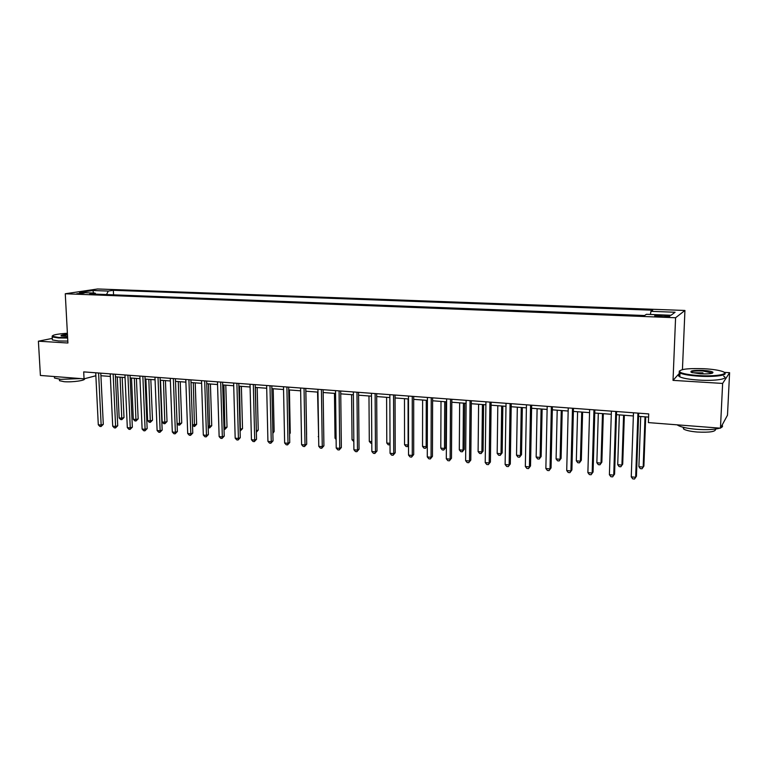 <?xml version="1.0" encoding="UTF-8"?>
<svg xmlns="http://www.w3.org/2000/svg" width="768" height="768" viewBox="0 0 768 768"><rect width="100%" height="100%" fill="white"/><g stroke="black" fill="none" stroke-linecap="round" stroke-linejoin="round"><path stroke-width="1.15" d="M76.733 293.779L84.154 293.117L76.733 293.779M684.931 310.464L97.574 288.979L65.27 293.76L675.581 317.75L684.931 310.464L682.435 369.581M679.766 372.902L673.027 380.371L722.63 383.434L729.6 372.682L724.166 372.365M729.6 372.682L727.488 415.19L720.451 428.189L722.63 383.434M720.451 428.189L648.394 422.602L648.71 413.914L83.693 371.885L84.058 378.845L95.856 375.754M665.165 315.446L661.123 315.293C656.198 315.206 654.096 315.456 654.816 316.022L663.427 316.704C668.39 316.79 670.493 316.55 669.763 315.974L665.165 315.446L665.117 316.742M650.39 314.458L650.966 311.338L652.694 310.205L113.357 290.294L113.558 294.835M650.966 311.338L675.082 312.24L671.04 315.254L646.426 314.304L644.592 315.514L89.75 293.904L95.078 293.098L79.536 292.493L92.928 290.496L108.288 291.072L113.357 290.294M52.272 338.4L38.4 341.194L40.397 375.456L84.058 378.845M38.4 341.194L67.91 343.008L65.27 293.76M673.027 380.371L675.581 317.75M100.915 375.725L110.352 376.435M115.44 376.819L125.059 377.549M130.157 377.933L139.968 378.672M145.075 379.066L155.069 379.814M160.186 380.198L170.371 380.976M175.498 381.36L185.885 382.147M191.021 382.531L201.61 383.328M206.746 383.722L217.546 384.538M222.691 384.922L233.702 385.757M238.858 386.15L250.09 386.995M255.254 387.389L266.707 388.253M271.872 388.637L283.555 389.52M288.73 389.914L300.643 390.816M305.818 391.2L317.971 392.122M323.155 392.515L335.558 393.446M340.742 393.84L353.395 394.8M358.589 395.194L371.491 396.163M376.685 396.557L389.856 397.555M395.059 397.949L408.49 398.957M413.693 399.35L427.411 400.387M432.614 400.781L446.611 401.837M451.814 402.23L466.099 403.315M471.312 403.709L485.885 404.803M491.098 405.197L505.987 406.33M511.2 406.723L526.387 407.866M531.6 408.259L547.114 409.43M552.326 409.824L568.166 411.024M573.379 411.418L589.555 412.637M594.768 413.03L611.29 414.278M616.493 414.672L633.37 415.949M638.573 416.342L648.595 417.101M108.288 291.072L106.502 294.557M95.846 294.144L95.078 293.098M92.928 290.496L93.485 293.03M637.939 413.117L635.664 477.283L631.258 476.851L633.475 412.781M638.688 413.174L636.442 476.227L634.493 479.021L632.736 478.848L631.258 476.851M636.442 476.227L634.493 479.021M640.704 416.506L638.899 466.675L643.171 467.069L643.891 466.09L645.706 416.88M643.891 466.09L642.029 468.768L643.171 467.069L645.014 416.832M642.029 468.768L640.32 468.614L638.899 466.675M615.773 411.466L613.738 475.142L609.398 474.72L611.386 411.139M616.598 411.523L614.582 474.106L612.624 476.87L610.886 476.698L609.398 474.72M614.582 474.106L612.624 476.87M593.962 409.843L592.166 473.03L587.885 472.618L589.642 409.526M594.854 409.91L593.078 472.013L591.091 474.749L589.382 474.586L587.885 472.618M593.078 472.013L591.091 474.749M572.496 408.25L570.922 470.957L566.717 470.544L568.243 407.933M573.456 408.317L571.901 469.949L569.904 472.666L568.214 472.502L566.717 470.544M571.901 469.949L569.904 472.666M619.344 414.893L617.722 464.688L621.926 465.082L622.714 464.112L624.346 415.267M622.714 464.112L620.832 466.771L621.926 465.082L623.587 415.21M620.832 466.771L619.152 466.608L617.722 464.688M598.31 413.299L596.861 462.73L601.008 463.123L601.862 462.163L603.322 413.674M601.862 462.163L599.962 464.803L601.008 463.123L602.486 413.616M599.962 464.803L598.301 464.64L596.861 462.73M577.594 411.734L576.326 460.81L580.406 461.184L581.318 460.243L582.605 412.118M581.318 460.243L579.398 462.864L580.406 461.184L581.712 412.042M579.398 462.864L577.766 462.71L576.326 460.81M551.366 406.675L550.013 468.912L545.866 468.509L547.181 406.368M552.394 406.752L551.05 467.923L549.034 470.611L547.382 470.448L545.866 468.509M551.05 467.923L549.034 470.611M557.203 410.198L556.09 458.909L560.112 459.283L561.091 458.362L562.214 410.573M561.091 458.362L559.152 460.944L560.112 459.283L561.254 410.496M559.152 460.944L557.549 460.8L556.09 458.909M699.034 375.562C716.506 376.714 730.694 374.006 722.064 371.328C718.166 370.08 712.291 369.216 704.448 368.736C687.274 368.16 679.027 369.245 679.709 371.981C682.253 373.651 688.694 374.851 699.034 375.562M724.483 372.739C728.621 375.235 714.461 377.194 698.938 376.186C689.674 375.562 683.347 374.506 679.978 373.018L679.142 372.499L679.382 370.915M700.426 373.814L691.738 372.518C689.126 370.858 692.918 370.147 703.133 370.397C708.307 370.742 711.571 371.338 712.915 372.192C713.309 373.565 709.142 374.102 700.426 373.814M712.56 373.094L703.037 371.002C695.837 370.714 691.834 371.126 691.027 372.221M722.074 425.184C723.005 426.182 722.525 427.066 720.624 427.862M719.856 428.141C714.595 429.619 706.829 430.013 696.557 429.312C687.37 428.506 681.12 427.162 677.798 425.28L677.184 424.829M715.546 429.053C716.006 431.635 709.891 432.634 697.19 432.029C690.576 431.443 686.064 430.464 683.654 429.082L683.098 427.267M723.61 376.176C729.706 378.854 715.296 381.197 698.765 380.083C689.501 379.45 683.184 378.374 679.824 376.858C678.086 375.946 678.115 375.12 679.92 374.371M692.477 372.739L702.96 372.864M67.392 333.264C57.283 333.955 52.262 334.963 52.32 336.278L58.704 337.488L67.622 337.574M67.651 338.045L58.454 337.949L52.186 336.922L52.224 335.981M67.565 336.451L61.286 335.981C60.221 335.338 62.275 334.79 67.45 334.339M67.469 334.8L61.344 336M80.63 378.576L60.739 379.344L54.499 378.029L54.432 376.906M84.374 378.758C86.352 380.4 72.326 382.435 64.022 381.677L59.51 380.707L59.462 379.891M67.814 341.088L58.627 340.982L52.358 339.936L52.31 339.034M530.563 405.13L529.421 466.906L525.341 466.502L526.445 404.822M531.658 405.206L530.525 465.926L528.49 468.595L526.858 468.432L525.341 466.502M530.525 465.926L528.49 468.595M510.086 403.603L509.146 464.918L505.133 464.525L506.026 403.306M511.238 403.69L510.307 463.958L508.262 466.598L506.659 466.445L505.133 464.525M510.307 463.958L508.262 466.598M489.917 402.106L489.178 462.97L485.222 462.586L485.923 401.808M491.136 402.192L490.406 462.019L488.333 464.64L486.758 464.486L485.222 462.586M490.406 462.019L488.333 464.64M470.064 400.627L469.517 461.05L465.619 460.666L466.128 400.33M471.341 400.723L470.794 460.109L468.71 462.71L467.155 462.557L465.619 460.666M470.794 460.109L468.71 462.71M450.499 399.168L450.144 459.158L446.304 458.784L446.621 398.88M451.834 399.274L451.478 458.227L449.376 460.81L447.85 460.656L446.304 458.784M451.478 458.227L449.376 460.81M537.11 408.672L536.16 457.037L540.125 457.411L541.152 456.499L542.122 409.056M541.152 456.499L539.203 459.062L540.125 457.411L541.104 408.979M539.203 459.062L537.619 458.918L536.16 457.037M517.315 407.184L516.528 455.203L520.426 455.568L521.52 454.666L522.326 407.558M521.52 454.666L519.552 457.21L520.426 455.568L521.251 407.482M519.552 457.21L517.987 457.066L516.528 455.203M497.808 405.706L497.174 453.389L501.024 453.744L502.166 452.851L502.829 406.09M502.166 452.851L500.179 455.376L501.024 453.744L501.686 406.003M500.179 455.376L498.643 455.232L497.174 453.389M478.598 404.256L478.109 451.594L481.901 451.949L483.091 451.075L483.61 404.64M483.091 451.075L481.094 453.581L481.901 451.949L482.419 404.544M481.094 453.581L479.587 453.437L478.109 451.594M459.658 402.826L459.312 449.837L463.056 450.182L464.294 449.318L464.678 403.2M464.294 449.318L462.288 451.805L463.056 450.182L463.43 403.114M462.288 451.805L460.8 451.661L459.312 449.837M431.232 397.738L431.059 457.286L427.277 456.922L427.411 397.45M432.624 397.843L432.442 456.384L431.059 457.286L430.339 458.938L428.822 458.784L427.277 456.922M432.442 456.384L430.339 458.938M441.005 401.414L440.794 448.099L444.48 448.445L445.776 447.59L446.006 401.798M445.776 447.59L443.75 450.048L444.48 448.445L444.71 401.693M443.75 450.048L442.282 449.914L440.794 448.099M412.253 396.326L412.262 455.453L408.528 455.088L408.49 396.048M413.693 396.432L413.693 454.55L412.262 455.453L411.571 457.094L410.083 456.941L408.528 455.088M413.693 454.55L411.571 457.094M422.611 400.022L422.534 446.39L426.163 446.726L426.269 400.301M427.306 446.179L425.482 448.33L424.022 448.186L422.534 446.39M425.482 448.33L427.306 446.016M393.552 394.934L393.734 453.638L390.058 453.283L389.846 394.656M395.05 395.05L395.213 452.755L393.734 453.638L393.082 455.27L391.613 455.126L390.058 453.283M395.213 452.755L393.082 455.27M404.477 398.659L404.534 444.701L408.115 445.037L408.077 398.928M408.528 445.584L407.462 446.63L406.032 446.486L404.534 444.701M407.462 446.63L408.528 444.787M375.12 393.562L375.475 451.862L371.846 451.507L371.472 393.293M376.675 393.677L377.002 450.989L375.475 451.862L374.851 453.475L373.411 453.331L371.846 451.507M377.002 450.989L374.851 453.475M386.602 397.306L386.794 443.03L390.019 443.338M390.029 444.758L388.291 444.816L386.794 443.03M390.019 444.115L389.702 444.95M356.966 392.218L357.475 450.096L353.904 449.75L353.366 391.949M358.56 392.333L359.05 449.242L357.475 450.096L356.89 451.709L355.469 451.574L353.904 449.75M359.05 449.242L356.89 451.709M368.976 395.971L369.293 441.398L371.789 441.629M371.798 443.261L370.79 443.165L369.293 441.398M339.072 390.883L339.734 448.368L336.221 448.022L335.52 390.614M340.714 391.008L341.357 447.514L339.734 448.368L339.187 449.971L337.786 449.827L336.221 448.022M341.357 447.514L339.187 449.971M351.6 394.666L352.032 439.776L353.818 439.939M353.827 441.562L352.032 439.776M321.427 389.568L322.253 446.659L318.778 446.323L317.933 389.309M323.117 389.693L323.914 445.814L322.253 446.659L321.734 448.253L320.352 448.118L318.778 446.323M323.914 445.814L321.734 448.253M304.042 388.272L305.011 444.97L301.594 444.643L300.595 388.022M305.77 388.406L306.71 444.144L305.011 444.97L304.531 446.554L303.158 446.419L301.594 444.643M306.71 444.144L304.531 446.554M286.896 387.005L288.01 443.309L284.64 442.982L283.498 386.746M288.672 387.13L289.757 442.493L288.01 443.309L287.558 444.893L286.214 444.758L284.64 442.982M289.757 442.493L287.558 444.893M269.99 385.747L271.248 441.677L267.926 441.35L266.64 385.498M271.814 385.882L273.034 440.87L271.248 441.677L270.826 443.242L269.501 443.107L267.926 441.35M273.034 440.87L270.826 443.242M253.325 384.499L254.717 440.054L251.443 439.738L250.022 384.259M255.187 384.643L256.541 439.267L254.717 440.054L254.333 441.619L253.018 441.494L251.443 439.738M256.541 439.267L254.333 441.619M236.89 383.28L238.416 438.461L235.181 438.154L233.635 383.04M238.79 383.424L240.269 437.683L238.416 438.461L238.051 440.016L236.765 439.891L235.181 438.154M240.269 437.683L238.051 440.016M220.675 382.07L222.336 436.896L219.139 436.579L217.469 381.84M222.614 382.214L224.227 436.118L222.336 436.896L222 438.442L220.723 438.317L219.139 436.579M224.227 436.118L222 438.442M204.691 380.89L206.467 435.341L203.318 435.034L201.523 380.65M206.659 381.034L208.397 434.582L206.467 435.341L206.16 436.877L204.902 436.752L203.318 435.034M208.397 434.582L206.16 436.877M334.464 393.37L335.011 438.182L336.096 438.278M336.115 439.459L335.011 438.182M317.558 392.093L318.634 436.646M318.643 437.088L318.23 436.608M306.605 434.592L305.875 391.21M289.574 433.373L290.256 433.066L289.421 389.962M290.256 433.066L289.584 433.997M272.832 432.125L274.138 431.558L273.197 388.742M274.138 431.558L272.861 433.315M256.33 430.8L258.221 430.08L257.184 387.533M256.339 431.357L255.398 387.398M258.221 430.08L256.358 432.221M240.038 429.274L242.525 428.611L241.382 386.333M242.525 428.611L240.384 430.848L239.568 386.198M223.978 427.766L227.03 427.162L225.792 385.162M227.03 427.162L224.89 429.389L223.939 385.018M224.89 429.389L224.016 429.302M188.918 379.709L190.819 433.814L187.709 433.507L185.789 379.478M190.925 379.862L192.778 433.056L190.819 433.814L190.541 435.341L189.302 435.216L187.709 433.507M192.778 433.056L190.541 435.341M208.128 426.278L211.738 425.731L210.413 384M211.738 425.731L209.587 427.939L208.522 383.856M209.587 427.939L208.166 427.603M173.357 378.557L175.373 432.307L172.31 432.01L170.275 378.326M175.402 378.71L177.37 431.558L175.373 432.307L175.123 433.824L173.894 433.709L172.31 432.01M177.37 431.558L175.123 433.824M192.49 424.819L196.637 424.33L195.226 382.848M196.637 424.33L194.486 426.518L193.306 382.704M194.486 426.518L192.518 425.568M158.006 377.414L160.138 430.819L157.114 430.522L154.963 377.184M160.08 377.568L162.163 430.08L160.138 430.819L159.907 432.326L158.707 432.211L157.114 430.522M162.163 430.08L159.907 432.326M177.062 423.37L179.827 423.629L181.738 422.938L180.23 381.715M181.738 422.938L179.578 425.107L178.282 381.571M179.578 425.107L178.397 425.002L177.072 423.571M142.858 376.282L145.104 429.35L142.118 429.053L139.853 376.061M144.96 376.445L147.149 428.621L145.104 429.35L144.902 430.848L143.712 430.733L142.118 429.053M147.149 428.621L144.902 430.848M160.512 380.227L162.163 421.978L165.091 422.246L167.03 421.555L165.437 380.602M167.03 421.555L164.861 423.725L163.459 380.448M164.861 423.725L163.69 423.61L162.163 421.978M127.91 375.178L130.262 427.901L127.315 427.613L124.944 374.957M130.042 375.331L132.346 427.181L130.262 427.901L130.08 429.398L128.909 429.274L127.315 427.613M132.346 427.181L130.08 429.398M145.91 379.123L147.648 420.614L150.538 420.883L152.506 420.202L150.826 379.498M152.506 420.202L150.336 422.352L148.819 379.344M150.336 422.352L149.174 422.237L147.648 420.614M113.155 374.074L115.613 426.461L112.714 426.182L110.227 373.862M115.325 374.237L117.725 425.75L115.613 426.461L115.459 427.958L114.298 427.843L112.714 426.182M117.725 425.75L115.459 427.958M131.501 378.038L133.315 419.27L136.166 419.539L138.163 418.867L136.406 378.403M138.163 418.867L135.984 420.998L134.362 378.25M135.984 420.998L134.851 420.883L133.315 419.27M98.592 372.989L101.155 425.05L98.294 424.771L95.712 372.778M100.79 373.152L103.296 424.349L101.155 425.05L101.03 426.538L99.878 426.422L98.294 424.771M103.296 424.349L101.03 426.538M117.264 376.963L119.165 417.946L121.978 418.205L124.003 417.542L122.17 377.328M124.003 417.542L121.824 419.654L120.096 377.174M121.824 419.654L120.701 419.549L119.165 417.946M661.075 316.618L661.123 315.293M679.824 376.858L679.978 373.018M711.955 372.47L711.917 373.306M683.722 427.421L683.654 429.082M712.349 372.71L712.915 372.192M679.709 371.981L679.142 372.499M52.358 339.936L52.186 336.922M59.424 379.219L59.51 380.707M54.499 378.029L54.413 376.541"/></g></svg>
